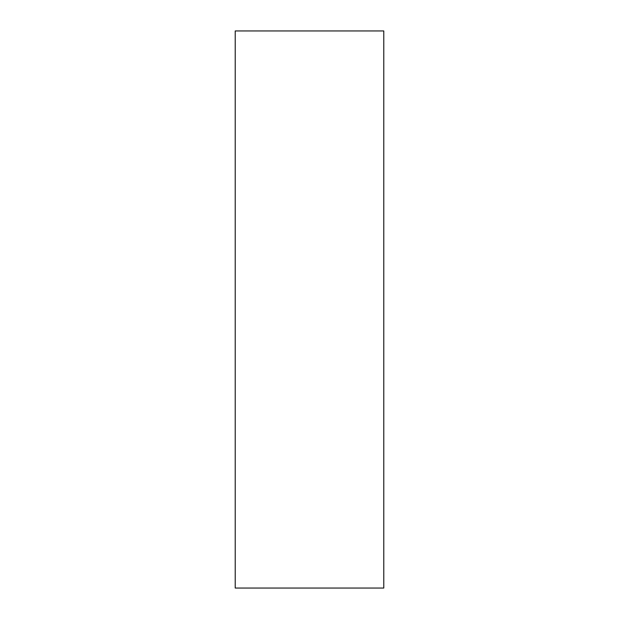 <?xml version="1.0" encoding="UTF-8"?>
<svg xmlns="http://www.w3.org/2000/svg" width="619" height="619" viewBox="0 0 619 619"><rect width="100%" height="100%" fill="white"/><g stroke="black" fill="none" stroke-linecap="round" stroke-linejoin="round"><path stroke-width="0.93" d="M383.78 30.95L383.78 588.05L235.22 588.05L235.22 30.95L383.78 30.95"/></g></svg>
